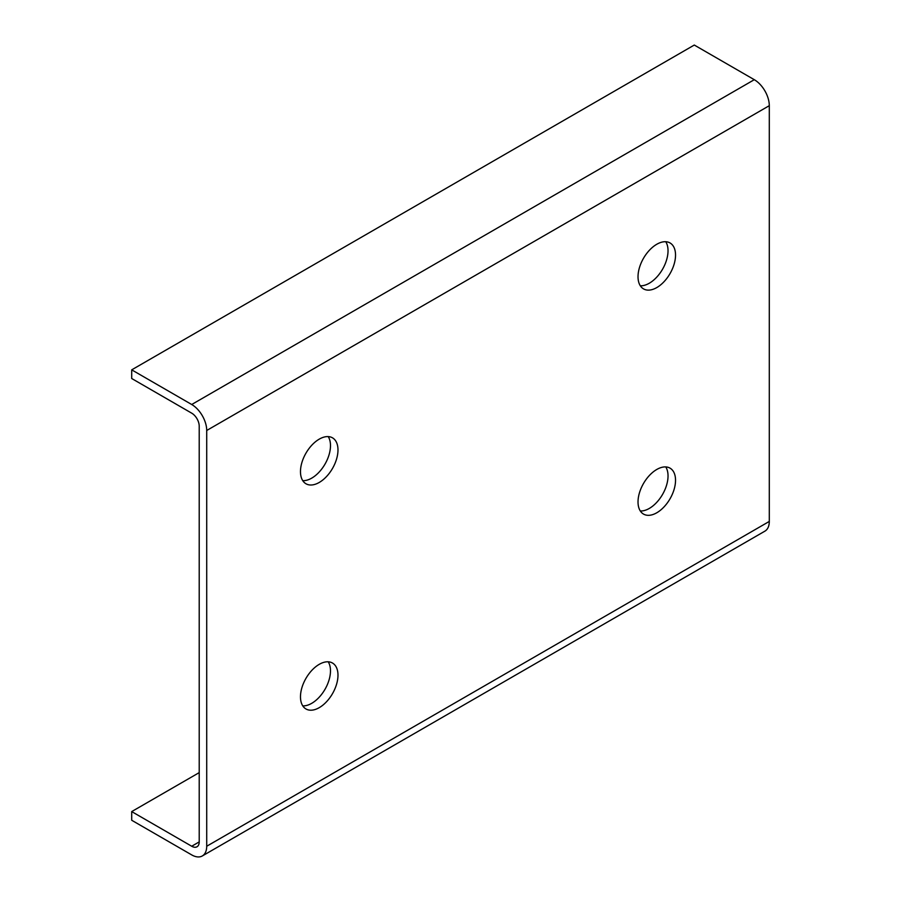 <?xml version="1.0" encoding="UTF-8"?>
<svg xmlns="http://www.w3.org/2000/svg" width="901" height="901" viewBox="0 0 901 901"><rect width="100%" height="100%" fill="white"/><g stroke="black" fill="none" stroke-linecap="round" stroke-linejoin="round"><path stroke-width="1.35" d="M656.784 287.577A26.523 15.317 120 0 0 674.106 264.207A26.523 15.317 120 0 0 670.04 242.955A26.523 15.317 120 0 0 656.784 244.261A26.523 15.317 120 0 0 639.451 267.631A26.523 15.317 120 0 0 643.517 288.883A26.523 15.317 120 0 0 656.784 287.577M665.749 241.727A26.523 15.317 -60 0 1 649.283 283.241A26.523 15.317 -60 0 1 640.307 285.786M319.236 482.452A26.523 15.317 120 0 0 336.557 459.082A26.523 15.317 120 0 0 332.492 437.83A26.523 15.317 120 0 0 319.236 439.147A26.523 15.317 120 0 0 301.903 462.517A26.523 15.317 120 0 0 305.968 483.769A26.523 15.317 120 0 0 319.236 482.452M328.201 436.602A26.523 15.317 -60 0 1 311.735 478.127A26.523 15.317 -60 0 1 302.759 480.661M319.236 707.657A26.523 15.317 120 0 0 336.557 684.287A26.523 15.317 120 0 0 332.492 663.035A26.523 15.317 120 0 0 319.236 664.341A26.523 15.317 120 0 0 301.903 687.711A26.523 15.317 120 0 0 305.968 708.963A26.523 15.317 120 0 0 319.236 707.657M328.201 661.807A26.523 15.317 -60 0 1 311.735 703.321A26.523 15.317 -60 0 1 302.759 705.866M656.784 512.77A26.523 15.317 120 0 0 674.106 489.401A26.523 15.317 120 0 0 670.04 468.148A26.523 15.317 120 0 0 656.784 469.466A26.523 15.317 120 0 0 639.451 492.836A26.523 15.317 120 0 0 643.517 514.088A26.523 15.317 120 0 0 656.784 512.77M665.749 466.921A26.523 15.317 -60 0 1 649.283 508.446A26.523 15.317 -60 0 1 640.307 510.98M769.296 105.676L206.712 430.487L206.712 846.242L769.296 521.431L769.296 105.676A21.219 12.254 60 0 0 754.295 79.693L694.288 45.05L131.704 369.849L131.704 378.51L191.71 413.165A10.609 6.127 -120 0 1 199.211 426.15L199.211 841.906L191.71 846.242A10.609 6.127 -120 0 0 197.015 846.76A10.609 6.127 -120 0 0 199.211 841.906M206.712 430.487A21.219 12.254 -120 0 0 191.71 404.504L131.704 369.849M769.296 521.431A21.219 12.254 60 0 1 764.904 531.151L202.32 855.95A21.219 12.254 -120 0 0 206.712 846.242M191.71 846.242L131.704 811.587L131.704 820.259L191.71 854.903A21.219 12.254 -120 0 0 202.32 855.95M131.704 811.587L199.211 772.619M754.295 79.693L191.71 404.504"/></g></svg>
